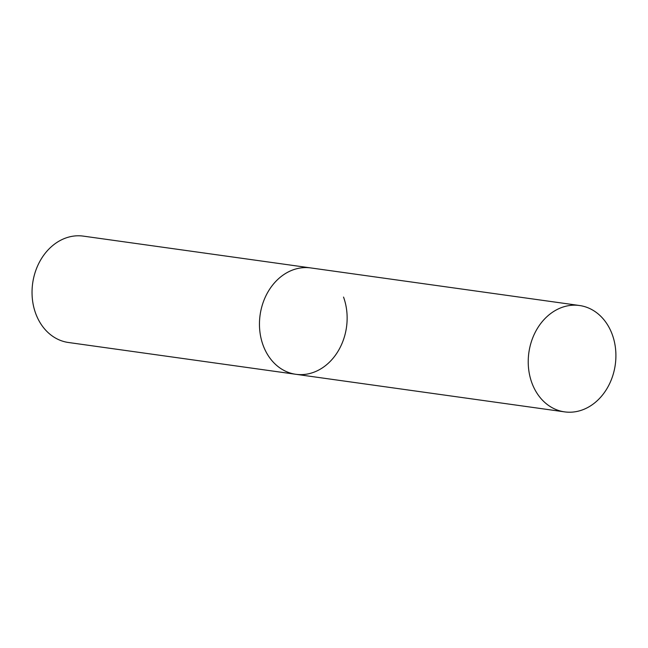 <?xml version="1.0" encoding="UTF-8"?>
<svg xmlns="http://www.w3.org/2000/svg" width="648" height="648" viewBox="0 0 648 648"><rect width="100%" height="100%" fill="white"/><g stroke="black" fill="none" stroke-linecap="round" stroke-linejoin="round"><path stroke-width="0.97" d="M285.889 273.278A53.703 43.627 98 0 0 259.767 330.496A53.703 43.627 98 0 0 295.861 374.293A53.703 43.627 -82 0 1 263.064 345.141A53.703 43.627 -82 0 1 268.839 290.482A53.703 43.627 -82 0 1 310.732 267.924A53.703 43.627 98 0 0 285.889 273.278M554.664 310.87A53.703 43.627 98 0 0 528.533 368.08A53.703 43.627 98 0 0 564.627 411.877A53.703 43.627 98 0 0 589.478 406.523A53.703 43.627 98 0 0 615.6 349.312A53.703 43.627 98 0 0 579.506 305.508A53.703 43.627 98 0 0 554.664 310.87M343.537 297.076A53.703 43.627 -82 0 1 337.754 351.734A53.703 43.627 -82 0 1 295.861 374.293L564.627 411.877M295.861 374.293L68.437 342.492A53.703 43.627 -82 0 1 35.64 313.34A53.703 43.627 -82 0 1 41.415 258.682A53.703 43.627 -82 0 1 83.317 236.123L579.506 305.508"/></g></svg>
